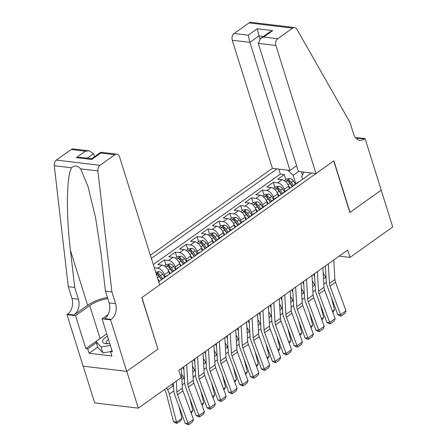 <?xml version="1.0" encoding="UTF-8"?>
<svg xmlns="http://www.w3.org/2000/svg" width="447" height="447" viewBox="0 0 447 447"><rect width="100%" height="100%" fill="white"/><g stroke="black" fill="none" stroke-linecap="round" stroke-linejoin="round"><path stroke-width="0.67" d="M296.612 165.748L290.025 170.436L272.407 168.329L150.376 255.237M83.187 366.166L94.708 402.926L138.319 408.145L181.085 377.687L178.778 370.328L347.66 250.057L349.967 257.416L392.729 226.964L381.196 190.154L349.872 212.465L333.725 160.937L141.962 297.501L157.903 349.006M289.365 188.701L288.578 186.187A6.683 4.001 -125.5 0 0 282.018 179.733L277.716 179.219L284.253 174.565L285.812 179.554M284.929 191.562L284.219 189.293A6.683 4.001 -125.5 0 0 277.66 182.84L273.357 182.326L274.916 187.31M273.357 182.326L266.82 186.98L271.122 187.494A6.683 4.001 -125.5 0 1 277.682 193.948L278.47 196.462M267.574 204.223L266.786 201.709A6.683 4.001 -125.5 0 0 260.227 195.255L255.924 194.741L262.462 190.081L264.021 195.071M256.679 211.984L255.891 209.464A6.683 4.001 -125.5 0 0 249.331 203.011L245.029 202.497L251.566 197.842L253.125 202.832M245.783 219.74L244.995 217.225A6.683 4.001 -125.5 0 0 238.435 210.772L234.133 210.258L240.67 205.603L242.229 210.593M234.887 227.501L234.099 224.986A6.683 4.001 -125.5 0 0 227.54 218.533L223.237 218.019L229.775 213.359L231.334 218.348M223.992 235.262L223.204 232.742A6.683 4.001 -125.5 0 0 216.644 226.288L212.342 225.774L218.879 221.12L220.444 226.109M213.096 243.017L212.308 240.503A6.683 4.001 -125.5 0 0 205.749 234.049L201.446 233.535L207.984 228.881L209.548 233.87M202.2 250.778L201.413 248.264A6.683 4.001 -125.5 0 0 194.853 241.81L190.551 241.296L197.088 236.642L198.652 241.626M191.305 258.539L190.517 256.019A6.683 4.001 -125.5 0 0 183.957 249.571L179.655 249.052L186.192 244.397L187.757 249.387M180.409 266.295L179.621 263.78A6.683 4.001 -125.5 0 0 173.062 257.327L168.759 256.813L175.297 252.158L176.861 257.148M169.514 274.056L168.726 271.541A6.683 4.001 -125.5 0 0 162.166 265.088L157.864 264.574L164.401 259.919L165.966 264.903M158.691 281.766L311.419 172.995M277 168.877L151.354 258.36M165.077 276.916L164.367 274.642L168.726 271.541M175.973 269.155L175.263 266.887L179.621 263.78M186.868 261.4L186.159 259.126L190.517 256.019M197.764 253.639L197.054 251.365L201.413 248.264M208.66 245.878L207.95 243.609L212.308 240.503M219.555 238.117L218.846 235.848L223.204 232.742M230.451 230.361L229.741 228.087L234.099 224.986M241.346 222.6L240.637 220.326L244.995 217.225M252.242 214.839L251.532 212.571L255.891 209.464M263.138 207.084L262.428 204.81L266.786 201.709M274.033 199.323L273.324 197.049L277.682 193.948M284.253 174.565L280.303 174.09L153.293 264.546M154.304 267.77L157.808 268.189A6.683 4.001 54.5 0 1 164.367 274.642M164.401 259.919L168.703 260.433A6.683 4.001 54.5 0 1 175.263 266.887M175.297 252.158L179.599 252.672A6.683 4.001 54.5 0 1 186.159 259.126M186.192 244.397L190.495 244.911A6.683 4.001 54.5 0 1 197.054 251.365M197.088 236.642L201.39 237.156A6.683 4.001 54.5 0 1 207.95 243.609M207.984 228.881L212.286 229.395A6.683 4.001 54.5 0 1 218.846 235.848M218.879 221.12L223.182 221.634A6.683 4.001 54.5 0 1 229.741 228.087M229.775 213.359L234.077 213.878A6.683 4.001 54.5 0 1 240.637 220.326M240.67 205.603L244.973 206.117A6.683 4.001 54.5 0 1 251.532 212.571M251.566 197.842L255.868 198.356A6.683 4.001 54.5 0 1 262.428 204.81M262.462 190.081L266.764 190.595A6.683 4.001 54.5 0 1 273.324 197.049M294.556 185.008A6.683 4.001 -125.5 0 0 293.545 185.427A6.683 4.001 -125.5 0 0 292.813 186.248M298.914 181.901A6.683 4.001 -125.5 0 0 297.903 182.326L293.545 185.427M303.96 172.101L301.664 176.364L302.58 179.292M302.396 175L301.39 171.793M298.63 171.464L293.176 175.347L287.924 170.184M295.825 183.806L293.176 175.347M158.109 349.029L126.786 371.34L138.319 408.145M339.139 256.125L349.967 257.416M280.303 174.09L278.732 169.083M288.019 189.662A6.683 4.001 -125.5 0 0 287.008 190.087L282.649 193.188A6.683 4.001 54.5 0 1 283.661 192.763M281.917 194.004A6.683 4.001 54.5 0 1 282.649 193.188M277.123 197.423A6.683 4.001 -125.5 0 0 276.112 197.842L271.754 200.949A6.683 4.001 54.5 0 1 272.765 200.524M271.022 201.765A6.683 4.001 54.5 0 1 271.754 200.949M266.228 205.179A6.683 4.001 -125.5 0 0 265.216 205.603L260.858 208.704A6.683 4.001 54.5 0 1 261.869 208.285M260.126 209.526A6.683 4.001 54.5 0 1 260.858 208.704M255.332 212.94A6.683 4.001 -125.5 0 0 254.321 213.364L249.962 216.465A6.683 4.001 54.5 0 1 250.974 216.046M249.23 217.281A6.683 4.001 54.5 0 1 249.962 216.465M244.436 220.701A6.683 4.001 -125.5 0 0 243.425 221.12L239.067 224.226A6.683 4.001 54.5 0 1 240.078 223.802M238.335 225.042A6.683 4.001 54.5 0 1 239.067 224.226M233.541 228.456A6.683 4.001 -125.5 0 0 232.529 228.881L228.171 231.987A6.683 4.001 54.5 0 1 229.182 231.563M227.445 232.803A6.683 4.001 54.5 0 1 228.171 231.987M222.645 236.217A6.683 4.001 -125.5 0 0 221.634 236.642L217.276 239.743A6.683 4.001 54.5 0 1 218.287 239.324M216.549 240.564A6.683 4.001 54.5 0 1 217.276 239.743M211.749 243.978A6.683 4.001 -125.5 0 0 210.738 244.397L206.38 247.504A6.683 4.001 54.5 0 1 207.391 247.079M205.654 248.32A6.683 4.001 54.5 0 1 206.38 247.504M200.854 251.739A6.683 4.001 -125.5 0 0 199.843 252.158L195.484 255.265A6.683 4.001 54.5 0 1 196.496 254.84M194.758 256.081A6.683 4.001 54.5 0 1 195.484 255.265M189.958 259.495A6.683 4.001 -125.5 0 0 188.947 259.919L184.589 263.02A6.683 4.001 54.5 0 1 185.6 262.601M183.862 263.842A6.683 4.001 54.5 0 1 184.589 263.02M179.063 267.256A6.683 4.001 -125.5 0 0 178.051 267.68L173.693 270.781A6.683 4.001 54.5 0 1 174.704 270.357M172.967 271.597A6.683 4.001 54.5 0 1 173.693 270.781M168.167 275.017A6.683 4.001 -125.5 0 0 167.156 275.436L162.797 278.542A6.683 4.001 54.5 0 1 163.809 278.118M162.071 279.358A6.683 4.001 54.5 0 1 162.797 278.542M333.78 259.936L334.898 279.515A8.353 5.001 -125.5 0 0 335.507 282.269L346.034 310.827L340.586 314.705L341.257 316.018L340.111 315.984L337.731 314.621L327.204 286.063A12.527 7.498 54.5 0 1 326.293 281.928L325.382 265.92M337.731 314.621L340.586 314.705L330.059 286.147A8.353 5.001 -125.5 0 1 329.45 283.392L328.333 263.819M346.034 310.827L345.067 313.302L341.257 316.018M313.481 274.397L314.643 276.503M288.281 185.376L290.164 188.137M284.326 180.61L286.544 179.035L289.991 178.537A4.425 2.648 54.5 0 1 293.4 181.013L295.473 184.052M326.087 278.274A12.527 7.498 -125.5 0 0 325.584 277.313L323.192 272.994M332.423 311.218L334.546 309.704L331.367 297.367M293.405 185.533L291.327 182.488A4.425 2.648 -125.5 0 0 288.863 180.303C287.443 180.258 287.008 180.571 287.555 181.231A4.425 2.648 54.5 0 1 290.019 183.421L292.232 186.662M288.863 180.303L289.527 182.421A2.257 1.352 54.5 0 1 290.226 183.186L292.483 186.483M287.209 180.929L287.555 181.231M334.546 309.704L332.836 312.336M110.493 351.605L102.95 352.884L97.809 347.38L95.965 341.491L106.738 333.82M110.375 345.425L101.106 346.995L95.965 341.491M102.95 352.884L101.106 346.995M107.52 336.317A10.857 4.157 -17.4 0 0 106.554 343.726A10.857 4.157 -17.4 0 0 109.789 343.564M108.515 339.496A7.431 2.844 -17.4 0 0 106.325 342.586A7.431 2.844 -17.4 0 0 108.029 343.726M316.018 173.548L275.877 45.46L258.26 43.353L298.395 171.436L316.018 173.548L333.887 160.819L350.035 212.347L381.252 190.115L365.104 138.587L356.555 137.57L355.818 138.095M272.407 168.329L232.267 40.247A5.012 3.526 -83.2 0 1 234.15 33.503L249.024 22.909A5.012 3.526 -83.2 0 1 251.002 22.35L294.618 27.569A5.012 3.526 96.8 0 1 296.864 29.223L349.956 122.366L353.65 134.139A11.689 8.225 96.8 0 0 359.885 140.319A11.689 8.225 96.8 0 0 364.506 139.017L365.104 138.587M234.15 33.503L248.236 35.184L257.282 28.742L272.72 30.592L263.68 37.034L277.766 38.716L292.634 28.122L249.024 22.909M290.025 170.436L249.89 42.353L232.267 40.247M294.618 27.569A5.012 3.526 96.8 0 0 292.634 28.122M277.766 38.716A5.012 3.526 96.8 0 0 275.877 45.46M356.773 138.989A11.689 8.225 96.8 0 0 358.053 138.246L364.506 139.017M259.908 39.023L258.93 35.911L249.89 42.353L248.236 35.184M257.282 28.742L258.93 35.911L263.439 36.453M272.72 30.592L269.636 32.039L260.595 38.481L258.26 43.353M263.68 37.034L260.595 38.481M94.501 156.763L93.54 153.701L87.294 158.149M111.89 291.908L105.436 291.137L101.139 254.041L95.613 217.818L87.998 186.505L80.639 168.865C77.672 165.491 74.632 165.127 71.514 167.776C66.525 175.872 66.016 214.873 70.436 250.365L74.727 287.46L78.421 299.239A11.689 8.225 -83.2 0 1 74.023 314.979L67.57 314.207L66.972 314.632L83.12 366.16L126.73 371.379L157.947 349.146L141.8 297.618L159.668 284.89L119.528 156.808A5.012 3.526 96.8 0 0 116.857 154.159A5.012 3.526 96.8 0 0 114.873 154.718L100.005 165.312A5.012 3.526 96.8 0 0 97.882 170.927L111.89 291.908L115.583 303.686A11.689 8.225 -83.2 0 1 111.186 319.421L110.582 319.845L126.73 371.379M74.727 287.46L68.274 286.689L71.967 298.467A11.689 8.225 -83.2 0 1 67.57 314.207M111.186 319.421L104.732 318.65A11.689 8.225 -83.2 0 0 109.129 302.91L105.436 291.137M114.873 154.718L100.793 153.036L91.747 159.473L76.303 157.629L85.349 151.187L71.263 149.505L56.389 160.093L100.005 165.312M71.514 167.776L54.271 165.714L68.274 286.689M110.582 319.845L102.039 318.828L112.37 351.806L110.487 351.577L111.974 350.521M97.737 347.14L89.121 353.275L111.873 355.996L110.487 351.577M89.121 353.275L87.735 348.856L85.852 348.632L75.515 315.655L66.972 314.632M107.783 298.635A18.791 7.197 -17.4 0 0 89.735 305.53L75.515 315.655M102.039 318.828L108.152 314.47M107.425 297.473A21.752 8.331 -17.4 0 0 87.64 305.279L74.023 314.979M54.271 165.714A5.012 3.526 -83.2 0 1 56.389 160.093M71.263 149.505A5.012 3.526 -83.2 0 1 73.241 148.946L89.232 150.857L93.54 153.701M85.852 348.632L100.072 338.508A18.791 7.197 162.6 0 1 101.441 337.591M96.351 342.72L87.735 348.856M100.793 153.036L100.866 152.248L116.857 154.159M91.747 159.473L91.786 158.696L100.832 152.254M76.303 157.629L80.192 157.299L91.803 158.685M85.349 151.187L89.232 150.857M322.885 267.697L324.002 287.27A8.353 5.001 -125.5 0 0 324.611 290.03L335.138 318.582L329.69 322.466L330.361 323.779L329.216 323.745L326.835 322.376L316.308 293.824A12.527 7.498 54.5 0 1 315.398 289.684L314.487 273.681M326.835 322.376L329.69 322.466L319.164 293.908A8.353 5.001 -125.5 0 1 318.555 291.153L317.443 271.575M335.138 318.582L334.172 321.063L330.361 323.779M311.995 275.458L313.107 295.031A8.353 5.001 -125.5 0 0 313.716 297.786L324.243 326.344L318.795 330.221L319.465 331.54L318.32 331.501L315.94 330.137L305.413 301.58A12.527 7.498 54.5 0 1 304.502 297.445L303.591 281.442M315.94 330.137L318.795 330.221L308.268 301.669A8.353 5.001 -125.5 0 1 307.659 298.909L306.547 279.336M324.243 326.344L323.276 328.824L319.465 331.54M301.099 283.219L302.211 302.792A8.353 5.001 -125.5 0 0 302.82 305.547L313.347 334.105L307.899 337.982L308.57 339.295L307.424 339.262L305.044 337.898L294.517 309.341A12.527 7.498 54.5 0 1 293.606 305.206L292.696 289.198M305.044 337.898L307.899 337.982L297.372 309.43A8.353 5.001 -125.5 0 1 296.763 306.67L295.651 287.097M313.347 334.105L312.38 336.58L308.57 339.295M290.204 290.975L291.315 310.548A8.353 5.001 -125.5 0 0 291.925 313.308L302.451 341.86L297.004 345.743L297.674 347.056L296.529 347.023L294.148 345.654L283.621 317.102A12.527 7.498 54.5 0 1 282.711 312.967L281.8 296.959M294.148 345.654L297.004 345.743L286.477 317.186A8.353 5.001 -125.5 0 1 285.868 314.431L284.756 294.858M302.451 341.86L301.485 344.341L297.674 347.056M302.585 282.158L303.748 284.258M277.386 193.138L279.269 195.892M273.43 188.371L275.648 186.79L279.096 186.298A4.425 2.648 54.5 0 1 282.504 188.774L284.577 191.813M315.191 286.035A12.527 7.498 -125.5 0 0 314.688 285.069L312.297 280.75M321.527 318.974L323.65 317.465L320.471 305.128M282.51 193.294L280.431 190.249A4.425 2.648 -125.5 0 0 277.967 188.058C276.548 188.019 276.112 188.332 276.659 188.992A4.425 2.648 54.5 0 1 279.124 191.176L281.336 194.423M277.967 188.058L278.632 190.176A2.257 1.352 54.5 0 1 279.33 190.942L281.588 194.244M276.313 188.69L276.659 188.992M323.65 317.465L321.941 320.097M291.69 289.919L292.852 292.02M266.49 200.899L268.373 203.653M262.534 196.132L264.753 194.551L268.2 194.059A4.425 2.648 54.5 0 1 271.608 196.535L273.681 199.574M304.295 293.796A12.527 7.498 -125.5 0 0 303.792 292.83L301.401 288.511M310.631 326.735L312.755 325.226L309.575 312.883M271.614 201.055L269.535 198.01A4.425 2.648 -125.5 0 0 267.071 195.82C265.652 195.78 265.216 196.088 265.764 196.753A4.425 2.648 54.5 0 1 268.228 198.937L270.441 202.178M267.071 195.82L267.736 197.937A2.257 1.352 54.5 0 1 268.435 198.703L270.692 202.005M265.417 196.451L265.764 196.753M312.755 325.226L311.045 327.852M280.794 297.674L281.956 299.781M255.595 208.654L257.478 211.414M251.639 203.893L253.857 202.312L257.304 201.815A4.425 2.648 54.5 0 1 260.713 204.29L262.786 207.335M293.4 301.552A12.527 7.498 -125.5 0 0 292.897 300.591L290.505 296.272M299.736 334.496L301.859 332.981L298.68 320.644M260.718 208.81L258.64 205.765A4.425 2.648 -125.5 0 0 256.176 203.581C254.756 203.541 254.321 203.849 254.868 204.508A4.425 2.648 54.5 0 1 257.332 206.698L259.545 209.939M256.176 203.581L256.841 205.698A2.257 1.352 54.5 0 1 257.539 206.464L259.796 209.76M254.522 204.206L254.868 204.508M301.859 332.981L300.149 335.613M269.899 305.435L271.066 307.542M244.699 216.415L246.582 219.17M240.743 211.649L242.961 210.068L246.409 209.576A4.425 2.648 54.5 0 1 249.817 212.051L251.89 215.091M282.504 309.313A12.527 7.498 -125.5 0 0 282.001 308.346L279.61 304.027M288.84 342.257L290.963 340.743L287.784 328.405M249.823 216.572L247.744 213.526A4.425 2.648 -125.5 0 0 245.28 211.336C243.861 211.297 243.425 211.61 243.973 212.269A4.425 2.648 54.5 0 1 246.437 214.459L248.649 217.7M245.28 211.336L245.945 213.454A2.257 1.352 54.5 0 1 246.643 214.219L248.901 217.521M243.626 211.967L243.973 212.269M290.963 340.743L289.254 343.374M279.308 298.736L280.42 318.309A8.353 5.001 -125.5 0 0 281.029 321.069L291.556 349.621L286.108 353.499L286.778 354.817L285.633 354.784L283.253 353.415L272.726 324.863A12.527 7.498 54.5 0 1 271.815 320.722L270.904 304.72M283.253 353.415L286.108 353.499L275.581 324.947A8.353 5.001 -125.5 0 1 274.972 322.186L273.86 302.613M291.556 349.621L290.589 352.102L286.778 354.817M259.003 313.196L260.171 315.297M233.803 224.176L235.686 226.931M229.847 219.41L232.066 217.829L235.513 217.337A4.425 2.648 54.5 0 1 238.922 219.812L240.994 222.852M271.608 317.074A12.527 7.498 -125.5 0 0 271.106 316.107L268.714 311.788M277.945 350.012L280.068 348.504L276.889 336.161M238.927 224.333L236.849 221.287A4.425 2.648 -125.5 0 0 234.384 219.097C232.965 219.058 232.529 219.365 233.077 220.03A4.425 2.648 54.5 0 1 235.541 222.215L237.754 225.456M234.384 219.097L235.049 221.215A2.257 1.352 54.5 0 1 235.748 221.98L238.005 225.282M232.731 219.728L233.077 220.03M280.068 348.504L278.358 351.13M268.412 306.497L269.524 326.07A8.353 5.001 -125.5 0 0 270.133 328.824L280.66 357.382L275.212 361.26L275.883 362.573L274.743 362.539L272.357 361.176L261.83 332.618A12.527 7.498 54.5 0 1 260.919 328.484L260.009 312.481M272.357 361.176L275.212 361.26L264.685 332.708A8.353 5.001 -125.5 0 1 264.076 329.947L262.965 310.374M280.66 357.382L279.693 359.857L275.883 362.573M248.107 320.952L249.275 323.058M222.908 231.932L224.791 234.692M218.952 227.171L221.17 225.59L224.617 225.098A4.425 2.648 54.5 0 1 228.026 227.573L230.099 230.613M260.713 324.835A12.527 7.498 -125.5 0 0 260.21 323.868L257.818 319.549M267.049 357.773L269.172 356.265L265.999 343.922M228.037 232.088L225.953 229.043A4.425 2.648 -125.5 0 0 223.489 226.858C222.07 226.819 221.634 227.126 222.181 227.786A4.425 2.648 54.5 0 1 224.645 229.976L226.858 233.217M223.489 226.858L224.154 228.976A2.257 1.352 54.5 0 1 224.852 229.741L227.11 233.038M221.841 227.489L222.181 227.786M269.172 356.265L267.462 358.891M257.517 314.252L258.629 333.825A8.353 5.001 -125.5 0 0 259.238 336.585L269.764 365.143L264.317 369.021L264.987 370.334L263.847 370.3L261.461 368.931L250.935 340.379A12.527 7.498 54.5 0 1 250.024 336.245L249.113 320.236M261.461 368.931L264.317 369.021L253.79 340.463A8.353 5.001 -125.5 0 1 253.181 337.708L252.069 318.135M269.764 365.143L268.798 367.618L264.987 370.334M237.212 328.713L238.38 330.819M212.012 239.693L213.895 242.453M208.056 234.926L210.274 233.345L213.722 232.853A4.425 2.648 54.5 0 1 217.13 235.329L219.203 238.368M249.817 332.59A12.527 7.498 -125.5 0 0 249.314 331.629L246.923 327.31M256.153 365.534L258.277 364.02L255.103 351.683M217.141 239.849L215.057 236.804A4.425 2.648 -125.5 0 0 212.593 234.614C211.174 234.574 210.738 234.887 211.286 235.547A4.425 2.648 54.5 0 1 213.75 237.737L215.962 240.978M212.593 234.614L213.258 236.737A2.257 1.352 54.5 0 1 213.957 237.502L216.214 240.799M210.945 235.245L211.286 235.547M258.277 364.02L256.567 366.652M246.621 322.013L247.733 341.586A8.353 5.001 -125.5 0 0 248.342 344.346L258.869 372.899L253.421 376.782L254.092 378.095L252.952 378.061L250.566 376.692L240.039 348.14A12.527 7.498 54.5 0 1 239.128 344L238.217 327.997M250.566 376.692L253.421 376.782L242.894 348.224A8.353 5.001 -125.5 0 1 242.285 345.47L241.173 325.891M258.869 372.899L257.908 375.379L254.092 378.095M226.316 336.474L227.484 338.575M201.116 247.454L202.999 250.208M197.161 242.687L199.379 241.106L202.826 240.615A4.425 2.648 54.5 0 1 206.235 243.09L208.308 246.129M238.922 340.351A12.527 7.498 -125.5 0 0 238.419 339.385L236.027 335.066M245.258 373.29L247.381 371.781L244.207 359.438M206.246 247.61L204.162 244.565A4.425 2.648 -125.5 0 0 201.698 242.375C200.278 242.335 199.843 242.648 200.39 243.308A4.425 2.648 54.5 0 1 202.854 245.492L205.067 248.733M201.698 242.375L202.362 244.492A2.257 1.352 54.5 0 1 203.061 245.258L205.318 248.56M200.049 243.006L200.39 243.308M247.381 371.781L245.671 374.413M235.725 329.774L236.837 349.347A8.353 5.001 -125.5 0 0 237.446 352.102L247.973 380.66L242.525 384.537L243.196 385.85L242.056 385.817L239.67 384.454L229.143 355.896A12.527 7.498 54.5 0 1 228.233 351.761L227.322 335.758M239.67 384.454L242.525 384.537L231.999 355.985A8.353 5.001 -125.5 0 1 231.395 353.225L230.278 333.652M247.973 380.66L247.012 383.135L243.196 385.85M215.42 344.235L216.588 346.336M190.221 255.209L192.104 257.969M186.265 250.449L188.483 248.867L191.931 248.376A4.425 2.648 54.5 0 1 195.339 250.851L197.412 253.89M228.026 348.112A12.527 7.498 -125.5 0 0 227.523 347.146L225.132 342.827M234.362 381.051L236.485 379.542L233.312 367.199M195.35 255.371L193.266 252.32A4.425 2.648 -125.5 0 0 190.802 250.136C189.383 250.096 188.947 250.404 189.494 251.063A4.425 2.648 54.5 0 1 191.959 253.253L194.171 256.494M190.802 250.136L191.467 252.253A2.257 1.352 54.5 0 1 192.165 253.019L194.423 256.321M189.154 250.767L189.494 251.063M236.485 379.542L234.776 382.168M224.83 337.53L225.947 357.108A8.353 5.001 -125.5 0 0 226.551 359.863L237.078 388.421L231.63 392.298L232.3 393.611L231.16 393.578L228.775 392.215L218.248 363.657A12.527 7.498 54.5 0 1 217.337 359.522L216.426 343.514M228.775 392.215L231.63 392.298L221.103 363.741A8.353 5.001 -125.5 0 1 220.5 360.986L219.382 341.413M237.078 388.421L236.117 390.896L232.3 393.611M204.525 351.99L205.693 354.097M179.325 262.97L181.208 265.73M175.369 258.204L177.588 256.628L181.035 256.131A4.425 2.648 54.5 0 1 184.443 258.606L186.516 261.646M217.13 355.868A12.527 7.498 -125.5 0 0 216.627 354.907L214.236 350.588M223.466 388.812L225.59 387.298L222.416 374.96M184.455 263.127L182.37 260.081A4.425 2.648 -125.5 0 0 179.906 257.897C178.487 257.852 178.051 258.165 178.599 258.824A4.425 2.648 54.5 0 1 181.063 261.014L183.276 264.255M179.906 257.897L180.571 260.014A2.257 1.352 54.5 0 1 181.275 260.78L183.527 264.076M178.258 258.522L178.599 258.824M225.59 387.298L223.88 389.929M213.934 345.291L215.052 364.864A8.353 5.001 -125.5 0 0 215.655 367.624L226.182 396.176L220.734 400.059L221.405 401.372L220.265 401.339L217.879 399.97L207.352 371.418A12.527 7.498 54.5 0 1 206.441 367.278L205.531 351.275M217.879 399.97L220.734 400.059L210.207 371.502A8.353 5.001 -125.5 0 1 209.604 368.747L208.486 349.168M226.182 396.176L225.221 398.657L221.405 401.372M193.629 359.751L194.797 361.852M168.43 270.731L170.313 273.486M164.474 265.965L166.692 264.384L170.139 263.892A4.425 2.648 54.5 0 1 173.548 266.367L175.621 269.407M206.235 363.629A12.527 7.498 -125.5 0 0 205.732 362.662L203.34 358.343M212.571 396.567L214.694 395.059L211.52 382.721M173.559 270.888L171.475 267.842A4.425 2.648 -125.5 0 0 169.011 265.652C167.591 265.613 167.156 265.926 167.703 266.585A4.425 2.648 54.5 0 1 170.167 268.776L172.38 272.016M169.011 265.652L169.676 267.77A2.257 1.352 54.5 0 1 170.38 268.535L172.631 271.837M167.362 266.283L167.703 266.585M214.694 395.059L212.984 397.69M203.039 353.052L204.156 372.625A8.353 5.001 -125.5 0 0 204.76 375.379L215.286 403.937L209.839 407.815L210.509 409.134L209.369 409.094L206.983 407.731L196.457 379.173A12.527 7.498 54.5 0 1 195.546 375.039L194.635 359.036M206.983 407.731L209.839 407.815L199.312 379.263A8.353 5.001 -125.5 0 1 198.708 376.503L197.591 356.929M215.286 403.937L214.325 406.418L210.509 409.134M182.734 367.512L183.901 369.613M157.769 278.839L159.417 281.247M155.696 272.217L159.244 271.653A4.425 2.648 54.5 0 1 162.652 274.128L164.725 277.168M195.339 371.39A12.527 7.498 -125.5 0 0 194.836 370.423L192.445 366.104M201.675 404.328L203.798 402.82L200.625 390.477M162.663 278.649L160.579 275.603A4.425 2.648 -125.5 0 0 158.115 273.413C156.696 273.374 156.26 273.681 156.808 274.346A4.425 2.648 54.5 0 1 159.272 276.531L161.49 279.772M158.115 273.413L158.78 275.531A2.257 1.352 54.5 0 1 159.484 276.296L161.736 279.598M156.467 274.045L156.808 274.346M203.798 402.82L202.089 405.446M192.143 360.813L193.26 380.386A8.353 5.001 -125.5 0 0 193.864 383.14L204.391 411.698L198.943 415.576L199.613 416.889L198.474 416.855L196.088 415.492L185.561 386.934A12.527 7.498 54.5 0 1 184.65 382.8L183.739 366.791M196.088 415.492L198.943 415.576L188.416 387.024A8.353 5.001 -125.5 0 1 187.813 384.264L186.695 364.691M204.391 411.698L203.43 414.173L199.613 416.889M184.443 379.145A12.527 7.498 -125.5 0 0 183.94 378.184L181.549 373.865M190.78 412.089L192.903 410.575L189.729 398.238M192.903 410.575L191.193 413.207M181.247 368.568L182.365 388.141A8.353 5.001 -125.5 0 0 182.968 390.901L193.495 419.454L188.047 423.337L188.718 424.65L187.578 424.616L185.192 423.248L174.665 394.695A12.527 7.498 54.5 0 1 173.754 390.561L173.335 383.208M185.192 423.248L188.047 423.337L177.52 394.779A8.353 5.001 -125.5 0 1 176.917 392.025L176.291 381.101M193.495 419.454L192.534 421.934L188.718 424.65M164.518 389.482L165.15 390.617A8.353 5.001 54.5 0 1 166.29 393.438L173.537 421.599L176.559 422.219L169.312 394.053A12.527 7.498 -125.5 0 0 167.597 389.823L166.591 388.007M173.548 386.906A12.527 7.498 -125.5 0 0 173.045 385.94L172.039 384.129M182.007 418.336L180.772 420.627L176.956 423.348L176.559 422.219L182.007 418.336L178.834 405.999M176.956 423.348L175.749 423.097L173.537 421.599M284.219 189.293L288.578 186.187M277.66 182.84L282.018 179.733M157.808 268.189L162.166 265.088M168.703 260.433L173.062 257.327M179.599 252.672L183.957 249.571M190.495 244.911L194.853 241.81M201.39 237.156L205.749 234.049M212.286 229.395L216.644 226.288M223.182 221.634L227.54 218.533M234.077 213.878L238.435 210.772M244.973 206.117L249.331 203.011M255.868 198.356L260.227 195.255M266.764 190.595L271.122 187.494M334.898 279.515L329.45 283.392M335.507 282.269L330.059 286.147M289.907 178.549L285.622 181.605M290.019 183.421L288.036 184.834M293.4 181.013L291.327 182.488M323.818 284.024L326.316 282.241M323.522 278.783L325.584 277.313M78.421 299.239L71.967 298.467M109.129 302.91L115.583 303.686M97.882 170.927L80.639 168.865M70.436 250.365L87.64 305.279M100.072 338.508L89.735 305.53M324.002 287.27L318.555 291.153M324.611 290.03L319.164 293.908M313.107 295.031L307.659 298.909M313.716 297.786L308.268 301.669M302.211 302.792L296.763 306.67M302.82 305.547L297.372 309.43M291.315 310.548L285.868 314.431M291.925 313.308L286.477 317.186M279.012 186.31L274.726 189.36M279.124 191.176L277.14 192.596M282.504 188.774L280.431 190.249M312.922 291.779L315.42 290.002M312.626 286.538L314.688 285.069M268.116 194.071L263.831 197.121M268.228 198.937L266.244 200.351M271.608 196.535L269.535 198.01M302.027 299.54L304.524 297.763M301.731 294.299L303.792 292.83M257.221 201.826L252.935 204.882M257.332 206.698L255.349 208.112M260.713 204.29L258.64 205.765M291.131 307.301L293.629 305.524M290.835 302.06L292.897 300.591M246.325 209.587L242.039 212.638M246.437 214.459L244.453 215.873M249.817 212.051L247.744 213.526M280.235 315.057L282.733 313.28M279.939 309.821L282.001 308.346M280.42 318.309L274.972 322.186M281.029 321.069L275.581 324.947M235.429 217.348L231.144 220.399M235.541 222.215L233.557 223.629M238.922 219.812L236.849 221.287M269.34 322.818L271.837 321.041M269.044 317.577L271.106 316.107M269.524 326.07L264.076 329.947M270.133 328.824L264.685 332.708M224.534 225.109L220.248 228.16M224.645 229.976L222.662 231.39M228.026 227.573L225.953 229.043M258.444 330.579L260.942 328.802M258.148 325.338L260.21 323.868M258.629 333.825L253.181 337.708M259.238 336.585L253.79 340.463M213.638 232.865L209.352 235.915M213.75 237.737L211.766 239.151M217.13 235.329L215.057 236.804M247.549 338.34L250.046 336.557M247.252 333.099L249.314 331.629M247.733 341.586L242.285 345.47M248.342 344.346L242.894 348.224M202.742 240.626L198.457 243.676M202.854 245.492L200.871 246.912M206.235 243.09L204.162 244.565M236.653 346.095L239.151 344.319M236.357 340.854L238.419 339.385M236.837 349.347L231.395 353.225M237.446 352.102L231.999 355.985M191.847 248.387L187.561 251.438M191.959 253.253L189.975 254.667M195.339 250.851L193.266 252.32M225.757 353.856L228.255 352.08M225.461 348.615L227.523 347.146M225.947 357.108L220.5 360.986M226.551 359.863L221.103 363.741M180.951 256.142L176.666 259.199M181.063 261.014L179.079 262.428M184.443 258.606L182.37 260.081M214.862 361.617L217.359 359.835M214.566 356.376L216.627 354.907M215.052 364.864L209.604 368.747M215.655 367.624L210.207 371.502M170.056 263.903L165.77 266.954M170.167 268.776L168.184 270.189M173.548 266.367L171.475 267.842M203.966 369.373L206.464 367.596M203.67 364.132L205.732 362.662M204.156 372.625L198.708 376.503M204.76 375.379L199.312 379.263M159.16 271.664L156.187 273.782M159.272 276.531L157.456 277.827M162.652 274.128L160.579 275.603M193.07 377.134L195.568 375.357M192.774 371.893L194.836 370.423M193.26 380.386L187.813 384.264M193.864 383.14L188.416 387.024M182.175 384.895L184.672 383.118M181.879 379.654L183.94 378.184M182.365 388.141L176.917 392.025M182.968 390.901L177.52 394.779M169.312 394.053L173.777 390.874M167.597 389.823L173.045 385.94"/></g></svg>
